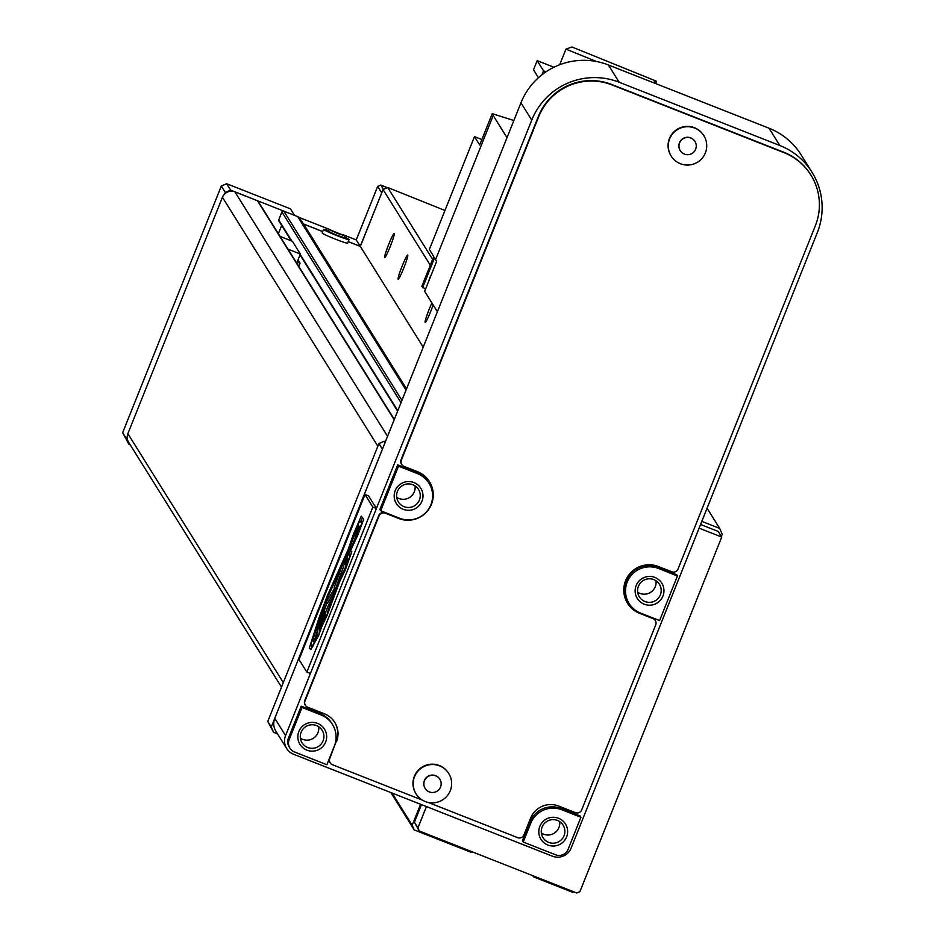 <?xml version="1.0" encoding="UTF-8"?>
<svg xmlns="http://www.w3.org/2000/svg" width="940" height="940" viewBox="0 0 940 940"><rect width="100%" height="100%" fill="white"/><g stroke="black" fill="none" stroke-linecap="round" stroke-linejoin="round"><path stroke-width="1.41" d="M337.507 233.461L328.977 229.466L345.074 235.905L337.507 233.461M345.074 235.905L344.357 237.679L336.802 235.247L328.272 231.252L328.977 229.466M344.604 237.068A13.712 0.858 -158.2 0 1 349.046 239.559A13.712 0.858 -158.2 0 1 337.084 235.693A13.712 0.858 -158.2 0 1 323.572 229.372A13.712 0.858 -158.2 0 1 328.518 230.629M323.572 229.372L322.15 232.944A13.712 0.858 21.8 0 0 335.651 239.265A13.712 0.858 21.8 0 0 347.624 243.131L349.046 239.559M394.271 233.484A12.996 1.105 111.5 0 1 390.323 246.304A12.996 1.105 111.5 0 1 384.683 257.619A12.996 1.105 111.5 0 1 384.636 257.56A12.996 1.105 111.5 0 1 388.572 244.729A12.996 1.105 111.5 0 1 394.213 233.425A12.996 1.105 111.5 0 1 394.271 233.484M407.76 255.093A12.996 1.105 111.5 0 1 403.824 267.924A12.996 1.105 111.5 0 1 398.184 279.227A12.996 1.105 111.5 0 1 398.125 279.18A12.996 1.105 111.5 0 1 402.062 266.349A12.996 1.105 111.5 0 1 407.702 255.046A12.996 1.105 111.5 0 1 407.76 255.093M433.129 304.913A12.996 1.105 111.5 0 1 425.174 322.455A12.996 1.105 111.5 0 1 425.115 322.408A12.996 1.105 111.5 0 1 426.971 315.147A12.996 1.105 111.5 0 1 431.895 302.938M472.209 851.828L471.093 852.31L414.188 829.903L412.19 825.25L420.579 804.264M573.717 891.802L572.601 892.283L533.556 876.903L533.074 875.798M701.816 521.371L719.688 528.409L722.237 534.32L721.368 536.481M348.211 241.65L360.314 246.421L383.05 189.551L387.738 187.518L444.961 210.454M281.495 687.105L128.639 442.294A9.623 9.576 -32 0 1 127.875 433.681L222.428 197.283A9.623 9.576 -32 0 1 234.918 191.878L257.454 200.749A1.445 1.433 -32 0 1 258.147 201.325L394.318 419.416M278.358 233.708L281.659 225.447M291.259 240.828L278.769 220.818A0.964 0.952 -32 0 1 278.698 219.96L281.906 211.935A1.445 1.433 -32 0 1 283.786 211.124L297.698 216.6A4.817 4.782 -32 0 1 299.989 218.515L406.468 389.043M322.69 231.604L303.644 224.096A4.817 4.782 -32 0 1 303.432 224.014M387.738 187.518L432.612 259.381M383.05 189.551L430.285 265.186M360.314 246.421L423.223 347.166M392.086 793.043L412.19 825.25M390.887 792.573L414.188 829.903M532.792 875.681L533.556 876.903M707.08 508.211L719.688 528.409M700.57 524.496L718.219 531.441L721.732 537.057L579.91 891.649L576.784 893L419.264 830.984L417.924 827.87L426.443 806.579M419.264 830.984L414.411 822.253L421.473 804.616M277.547 733.882L273.563 732.307L267.783 721.403L378.914 443.539L384.225 441.236L385.412 441.706M273.563 732.307L271.284 727.019L382.427 449.156L378.914 443.539M699.102 528.151L721.732 537.057M385.059 442.576L384.225 441.236M271.284 727.019L267.783 721.403M417.924 827.87L414.411 822.253M417.501 473.631A24.064 23.935 -32 0 1 430.896 504.71A24.064 23.935 -32 0 1 399.664 518.234L380.7 510.761L398.537 466.158L417.501 473.631L416.69 472.327A24.064 23.935 -32 0 1 428.182 481.891L428.993 483.184M405.328 519.691A25.274 25.133 -32 0 1 398.407 518.046L385.024 512.782A4.817 4.782 -32 0 0 378.773 515.484L304.736 700.582A4.817 4.782 -32 0 0 305.265 705.094M428.194 802.431L517.646 837.646A4.817 4.782 -32 0 0 523.897 834.943L530.583 818.223A21.655 21.538 -32 0 1 558.689 806.062L575.421 812.642A4.817 4.782 -32 0 0 581.672 809.939L655.709 624.841A4.817 4.782 -32 0 0 653.03 618.626L639.635 613.362A25.274 25.133 -32 0 1 629.671 573.87A25.274 25.133 -32 0 1 658.376 566.526L671.759 571.79A4.817 4.782 -32 0 0 677.999 569.088L815.368 225.659A56.553 56.236 -32 0 0 783.901 152.609L612.105 84.964A56.553 56.236 -32 0 0 538.702 116.725L401.345 460.165A4.817 4.782 -32 0 0 404.024 466.381L417.407 471.645A25.274 25.133 -32 0 1 431.472 504.287A25.274 25.133 -32 0 1 398.678 518.481L398.407 518.046M695.647 149.225A8.66 8.613 -32 0 1 680.266 150.659A8.66 8.613 -32 0 1 686.858 137.475A8.66 8.613 -32 0 1 695.647 149.225M680.219 150.564A8.66 8.613 -32 0 1 686.752 137.299A8.66 8.613 -32 0 1 694.918 141.388M705.364 152.915A19.258 19.141 -32 0 1 671.184 156.087A19.258 19.141 -32 0 1 685.824 126.794A19.258 19.141 -32 0 1 705.364 152.915M703.731 135.525A19.258 19.141 148 0 0 669.445 138.521A19.258 19.141 148 0 0 670.96 155.746A19.258 19.141 148 0 0 671.078 155.911M440.543 787.039A8.66 8.613 -32 0 1 425.162 788.46A8.66 8.613 -32 0 1 431.754 775.277A8.66 8.613 -32 0 1 440.543 787.039M425.115 788.378A8.66 8.613 -32 0 1 431.648 775.112A8.66 8.613 -32 0 1 439.814 779.201M450.26 790.728A19.258 19.141 -32 0 1 416.079 793.9A19.258 19.141 -32 0 1 430.72 764.608A19.258 19.141 -32 0 1 450.26 790.728M415.974 793.724A19.258 19.141 -32 0 1 430.508 764.255A19.258 19.141 -32 0 1 448.627 773.326M298.861 731.508A14.441 14.359 -32 0 1 317.603 723.4A14.441 14.359 -32 0 1 325.639 742.048A14.441 14.359 -32 0 1 306.898 750.155A14.441 14.359 -32 0 1 298.861 731.508M301.129 732.225A11.832 11.762 -32 0 1 322.138 730.274A11.832 11.762 -32 0 1 313.137 748.275A11.832 11.762 -32 0 1 301.129 732.225M318.707 726.738A11.832 11.762 -32 0 1 300.389 738.17M395.2 490.656A14.441 14.359 -32 0 1 413.929 482.549A14.441 14.359 -32 0 1 421.966 501.196A14.441 14.359 -32 0 1 403.237 509.304A14.441 14.359 -32 0 1 395.2 490.656M397.467 491.373A11.832 11.762 -32 0 1 418.476 489.423A11.832 11.762 -32 0 1 409.476 507.436A11.832 11.762 -32 0 1 397.467 491.373M415.045 485.886A11.832 11.762 -32 0 1 396.727 497.319M539.83 826.389A14.441 14.359 -32 0 1 558.56 818.27A14.441 14.359 -32 0 1 566.597 836.929A14.441 14.359 -32 0 1 547.856 845.036A14.441 14.359 -32 0 1 539.83 826.389M542.098 827.106A11.832 11.762 -32 0 1 563.107 825.156A11.832 11.762 -32 0 1 554.095 843.157A11.832 11.762 -32 0 1 542.098 827.106M559.664 821.619A11.832 11.762 -32 0 1 541.358 833.052M636.157 585.538A14.441 14.359 -32 0 1 654.898 577.43A14.441 14.359 -32 0 1 662.935 596.077A14.441 14.359 -32 0 1 644.194 604.185A14.441 14.359 -32 0 1 636.157 585.538M638.425 586.255A11.832 11.762 -32 0 1 659.434 584.304A11.832 11.762 -32 0 1 650.433 602.305A11.832 11.762 -32 0 1 638.425 586.255M656.002 580.767A11.832 11.762 -32 0 1 637.684 592.2M422.53 800.198L332.466 764.737A4.817 4.782 -32 0 1 329.787 758.521L336.203 741.366A21.655 21.538 -32 0 0 334.628 722.202M398.678 518.481L385.294 513.205A4.817 4.782 -32 0 0 379.043 515.907L305.007 701.017A4.817 4.782 -32 0 0 307.686 707.232L324.418 713.812A21.655 21.538 -32 0 1 336.473 741.789M334.828 744.797L336.203 741.366M330.034 762.61A4.817 4.782 -32 0 1 329.329 758.639M639.635 613.362L652.76 618.191A4.817 4.782 -32 0 1 655.18 620.33M639.365 612.927A25.274 25.133 -32 0 1 627.438 603.104M401.591 464.243A4.817 4.782 -32 0 1 401.075 459.731L538.432 116.29A56.553 56.236 -32 0 1 611.834 84.529L783.631 152.174A56.553 56.236 -32 0 1 810.774 174.84M429.345 481.468A25.274 25.133 -32 0 1 431.366 503.44M398.537 466.158L397.726 464.865L416.69 472.327M380.7 510.761L379.889 509.468L397.726 464.865M659.586 620.576L640.622 613.103A24.064 23.935 -32 0 1 631.128 575.503A24.064 23.935 -32 0 1 658.47 568.5L677.434 575.973L659.586 620.576M677.434 575.973L676.624 574.681L657.659 567.208A24.064 23.935 -32 0 0 628.32 602.258L629.13 603.55M294.537 752A9.623 9.576 -32 0 1 289.179 739.568L302.022 707.456L320.987 714.929A24.064 23.935 -32 0 1 334.382 746.008L326.885 764.749L294.537 752M302.022 707.456L301.211 706.163L320.176 713.625A24.064 23.935 -32 0 1 331.679 723.177L332.49 724.482M289.943 748.181L289.132 746.889A9.623 9.576 -32 0 1 288.368 738.276L301.211 706.163M523.228 842.052L530.724 823.323A24.064 23.935 -32 0 1 561.956 809.798L580.92 817.271L568.077 849.384A9.623 9.576 -32 0 1 555.575 854.789L523.228 842.052L522.417 840.748L529.913 822.018A24.064 23.935 -32 0 1 561.145 808.506L580.109 815.967L580.92 817.271M286.7 748.534L275.902 731.25A14.441 14.359 -32 0 1 274.762 718.325L520.948 102.824A67.386 67.01 -32 0 1 608.391 64.977L769.038 128.228A67.386 67.01 -32 0 1 801.221 154.983L812.019 172.267A67.386 67.01 -32 0 1 817.33 232.556L571.144 848.068A14.441 14.359 -32 0 1 552.403 856.175L293.597 754.268A14.441 14.359 -32 0 1 285.56 735.62L531.746 120.109A67.386 67.01 -32 0 1 619.19 82.262L779.836 145.512A67.386 67.01 -32 0 1 812.019 172.267M348.235 241.592L360.255 246.327L381.769 192.759M303.385 223.932L322.702 231.546M224.731 193.887L225.318 192.418L230.629 190.127L294.467 215.331M130.249 444.867L128.945 444.362L126.665 439.074L127.206 437.723M343.453 234.883L356.26 239.935L377.669 186.414L380.794 185.062L387.409 187.659M128.945 444.362L122.67 432.67L221.323 186.026L226.634 183.723L290.437 208.856L294.432 215.248M299.026 217.399L330.069 229.618M377.669 186.414L381.663 192.806M356.26 239.935L360.255 246.327M226.634 183.723L230.629 190.127M221.323 186.026L225.318 192.418M122.67 432.67L126.665 439.074M380.794 185.062L383.485 189.363M431.037 275.385A13.242 13.16 148 0 0 429.039 280.39M724.505 110.697L657.119 84.165M652.948 82.52L656.531 81.251L571.99 47L565.951 49.127L596.559 61.535M656.531 81.251L655.603 83.566M565.951 49.127L559.711 64.731M553.942 67.245L537.163 60.642L543.508 70.794L546.046 71.804M543.508 70.794L541.898 74.824M537.163 60.642L533.509 69.783L538.467 77.715M425.526 289.191L421.766 286.488L433.751 256.526L429.357 249.476L474.488 136.629L479.694 144.971L492.219 113.669L513.875 120.496M474.488 136.629L481.868 139.543M437.382 311.739L424.657 291.353L436.63 261.402L435.549 259.675L493.206 115.55L507.013 137.663M422.577 287.781L434.562 257.818L435.62 259.511M492.219 113.669L493.206 115.55M298.779 266.42L300.072 263.2L297.169 262.06L300.377 254.035L288.016 249.159M300.377 254.035L292.422 241.286L280.05 236.41M298.027 259.922L300.072 263.2M330.304 603.339A28.2 2.409 -68.5 0 1 330.504 603.692L331.35 600.613A15.827 1.351 -68.5 0 0 329.364 603.715L329.2 604.22A28.2 2.409 -68.5 0 1 330.304 603.339L330.633 603.468M344.921 568.688L340.245 577.947L327.273 612.586A15.698 1.339 -68.5 0 0 328.483 609.637A15.698 1.339 -68.5 0 0 332.537 598.275L332.913 598.428M357.999 534.672L363.71 519.315L361.242 516.142L353.393 534.343L348.047 549.794L327.261 595.819L319.142 617.498L309.272 648.13L310.823 649.575L318.719 635.393L321.515 627.18L327.038 615.512L339.634 581.719L345.25 570.098L351.842 551.686L350.549 550.676L357.999 534.672M372.839 507.071L365.014 494.534L299.014 659.563L306.839 672.088L372.839 507.071L376.411 508.47L368.586 495.932L365.014 494.534M376.411 508.47L310.412 673.498L306.839 672.088M359.668 520.913L354.415 532.863L348.153 550.746L325.722 600.472L312.033 640.598L310.964 644.429L312.268 646.086L319.095 633.689L319.541 629.882L326.732 615.312L339.834 580.039L345.18 569.205L350.044 555.787L348.952 554.106L349.892 551.181L361.877 523.157L359.668 520.913L362.44 522.734M351.63 551.522L350.679 554.929M360.854 521.383L362.452 517.693M311.163 649.035L311.88 645.592M349.892 551.181L351.501 551.815M312.268 646.086L312.867 646.32M319.541 629.882L320.622 630.305M348.952 554.106L350.549 554.729M347.553 558.771L345.109 564.399L346.989 558.243L344.498 563.941L346.366 557.796L343.817 563.248L345.908 557.326L348.834 551.557L346.355 559.277L359.938 526.941L357.976 530.736L359.48 526.564L357.729 530.266L359.068 526.165L357.365 529.702L358.61 525.824L356.895 528.997L358.034 525.413L348.599 550.676L327.167 597.417L312.597 640.504L313.455 641.527L314.818 640.328L318.225 634.3L316.58 635.934L316.686 634.441L318.037 629.154L319.682 627.086L319.976 623.42L320.54 621.834L320.517 622.621L321.057 622.139L322.937 614.983L325.346 611.27L320.27 626.804L325.957 615.265M322.62 620.318L323.583 620.694M322.784 619.742L323.853 620.153M323.513 617.345L324.935 617.909M323.748 616.628L325.252 617.216M325.076 617.145L325.569 616.029M324.394 614.431L324.981 614.666M325.264 611.529L325.851 611.752M325.346 611.27L325.933 611.493M316.58 635.934L317.168 636.168M312.597 640.504L313.995 641.057M312.75 639.893L314.289 640.798M314.348 640.528L320.505 621.34L318.895 620.706M316.592 627.803L318.19 628.437M319.012 620.365L320.505 621.34M320.622 620.999L326.92 603.092M319.13 620.036L320.74 620.67M319.259 619.683L320.857 620.318M319.377 619.319L320.987 619.954M319.647 618.567L321.245 619.202M320.199 616.957L321.809 617.592M323.536 607.299L325.134 607.933M343.394 565.962L344.463 563.671M348.599 550.676L349.421 551.005M352.324 541.099L353.698 541.64M354.474 540.006L357.177 531.417L355.579 530.783M357.67 530.195L357.177 531.417M356.201 529.608L357.647 530.184M345.697 564.94L346.249 565.152L348.305 559.382L345.556 564.834L347.73 558.818M344.839 568.641L346.272 565.187M324.899 615.724L324.911 615.735A7.226 0.611 -68.5 0 1 324.899 615.724A7.226 0.611 -68.5 0 1 325.287 613.538A7.156 0.611 -68.5 0 1 326.321 610.413L329.035 603.844A19.963 1.704 -68.5 0 1 331.844 599.027L339.528 579.933M339.234 579.816L332.537 598.275M325.123 615.817L325.757 616.064M324.911 615.735A26.649 2.268 -68.5 0 0 325.005 615.806A26.649 2.268 -68.5 0 0 325.851 615.218M333.994 588.005L342.207 565.492L327.367 597.934L325.769 602.646L334.464 588.828L334.781 588.029L333.994 588.005M333.242 590.261L334.852 590.884L327.379 603.28L325.769 602.646M334.464 588.828L335.486 589.227M334.781 588.029L335.78 588.417M338.929 574.187L340.527 574.822L335.686 588.393M342.207 565.492L343.817 566.127L340.527 574.822M309.272 648.13L310.87 648.764M303.644 224.096L406.527 388.89M297.698 216.6L406.033 390.123M283.786 211.124L401.944 400.358M281.906 211.935L401.016 402.684M278.698 219.96L291.87 241.063M300.224 254.435L397.796 410.71M257.454 200.749L394.189 419.745M234.918 191.878L387.55 436.336M222.428 197.283L377.845 446.206M127.875 433.681L283.304 682.593M658.47 568.5L657.659 567.208M320.987 714.929L320.176 713.625M289.179 739.568L288.368 738.276M561.956 809.798L561.145 808.506M530.724 823.323L529.913 822.018M779.836 145.512L769.038 128.228M619.19 82.262L608.391 64.977M531.746 120.109L520.948 102.824M285.56 735.62L274.762 718.325M349.492 554.941L350.526 555.34M319.917 617.792L321.527 618.414M320.493 616.123L322.103 616.758M320.787 615.265L322.397 615.9M321.092 614.384L322.69 615.019M321.703 612.586L323.313 613.221M322.326 610.789L323.936 611.411M322.643 609.884L324.241 610.518M322.949 609.002L324.547 609.637M323.243 608.133L324.852 608.768M300.036 254.881L397.62 411.168M325.005 615.806L325.745 616.1"/></g></svg>
